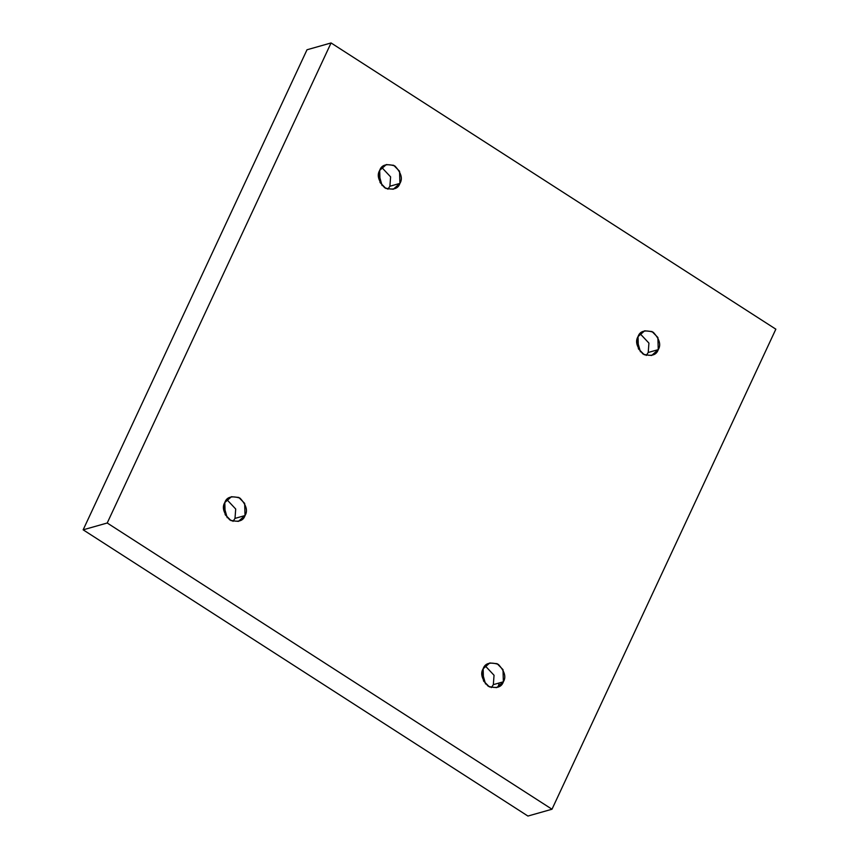 <?xml version="1.0" encoding="UTF-8"?>
<svg xmlns="http://www.w3.org/2000/svg" width="859" height="859" viewBox="0 0 859 859"><rect width="100%" height="100%" fill="white"/><g stroke="black" fill="none" stroke-linecap="round" stroke-linejoin="round"><path stroke-width="1.29" d="M638.033 336.631L638.387 348.786L644.261 354.735L651.637 355.465L658.252 349.645L648.223 352.48L646.215 355.465L648.223 352.48L658.252 349.645C656.416 355.175 651.358 356.635 643.058 354.048C636.723 347.229 635.048 341.42 638.033 336.631C639.858 331.102 644.926 329.631 653.227 332.229C659.551 339.047 661.226 344.856 658.252 349.645L657.897 337.49L652.013 331.542L644.647 330.812L638.033 336.631M379.699 170.383L380.054 182.537L385.927 188.486L393.304 189.216L399.918 183.397L389.889 186.242L387.881 189.227L389.889 186.242L399.918 183.397C398.082 188.926 393.025 190.387 384.725 187.799C378.389 180.981 376.714 175.172 379.699 170.383C381.525 164.853 386.593 163.393 394.893 165.98C401.217 172.799 402.892 178.608 399.918 183.397L399.564 171.242L393.68 165.293L386.314 164.563L379.699 170.383M224.811 502.536L225.165 514.691L231.05 520.64L238.415 521.37L245.03 515.55L235.001 518.396L233.004 521.381L235.001 518.396L245.03 515.55C243.204 521.08 238.136 522.54 229.836 519.953C223.512 513.134 221.837 507.325 224.811 502.536C226.647 497.007 231.705 495.546 240.005 498.134C246.34 504.952 248.015 510.761 245.03 515.55L244.675 503.395L238.802 497.447L231.425 496.717L224.811 502.536M483.145 668.785L483.499 680.94L489.383 686.889L496.749 687.619L503.363 681.799L493.334 684.634L491.337 687.619L493.334 684.634L503.363 681.799C501.538 687.329 496.47 688.789 488.17 686.201C481.845 679.383 480.17 673.574 483.145 668.785C484.981 663.255 490.038 661.795 498.338 664.383C504.673 671.201 506.348 677.01 503.363 681.799L503.009 669.644L497.136 663.696L489.759 662.965L483.145 668.785M331.069 42.95L775.849 329.18L551.993 809.232L527.931 816.05L551.993 809.232L107.214 523.002L83.151 529.82L527.931 816.05L83.151 529.82L107.214 523.002L331.069 42.95L307.007 49.768L331.069 42.95L107.214 523.002L551.993 809.232L775.849 329.18L331.069 42.95M307.007 49.768L83.151 529.82L307.007 49.768M640.417 351.782L637.034 339.831L640.417 351.782M382.083 185.533L378.701 173.582L382.083 185.533M227.195 517.687L223.812 505.736L227.195 517.687M485.528 683.936L482.146 671.985L485.528 683.936M485.152 665.8L494.043 675.26L493.334 684.634L494.043 675.26L485.152 665.8M499.262 682.959L497.995 687.179M226.819 499.551L235.71 509.011L235.001 518.396L235.71 509.011L226.819 499.551M381.707 167.398L390.598 176.857L389.889 186.242L390.598 176.857L381.707 167.398M640.041 333.646L648.932 343.106L648.223 352.48L648.932 343.106L640.041 333.646"/></g></svg>
